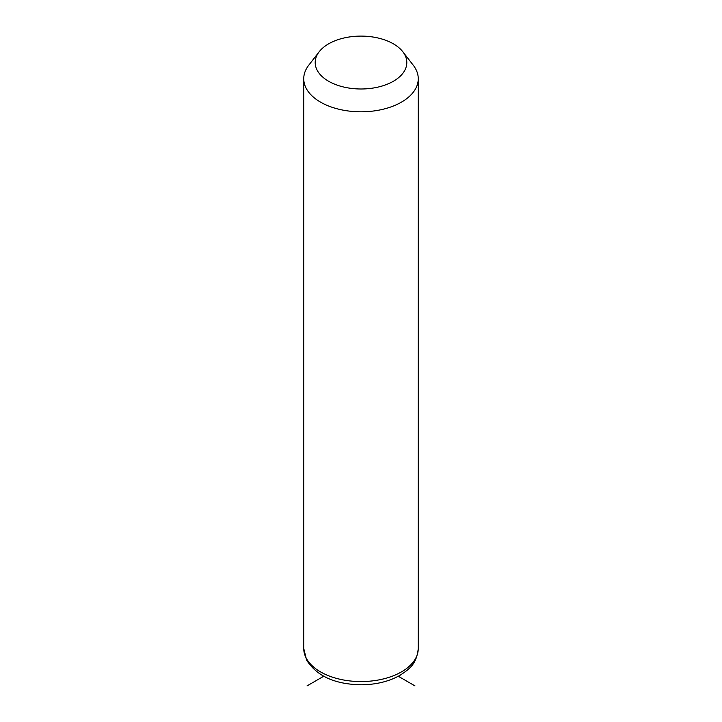 <?xml version="1.0" encoding="UTF-8"?>
<svg xmlns="http://www.w3.org/2000/svg" width="722" height="722" viewBox="0 0 722 722"><rect width="100%" height="100%" fill="white"/><g stroke="black" fill="none" stroke-linecap="round" stroke-linejoin="round"><path stroke-width="1.08" d="M402.813 51.749L413.273 65.242A57.255 33.059 180 0 1 415.944 69.438A57.255 33.059 180 0 1 418.255 78.743A57.255 33.059 180 0 1 369.141 111.468A57.255 33.059 180 0 1 306.056 88.048A57.255 33.059 180 0 1 303.745 78.743A57.255 33.059 180 0 1 308.727 65.242L319.187 51.749A45.811 26.443 180 0 1 361 36.1A45.811 26.443 180 0 1 402.813 51.749A45.811 26.443 180 0 1 404.952 55.098A45.811 26.443 180 0 1 373.897 87.922A45.811 26.443 180 0 1 317.048 69.989A45.811 26.443 180 0 1 319.187 51.749M323.709 676.261L307.012 685.9M398.291 676.261L414.988 685.9M418.255 78.743L418.255 648.5A57.255 33.059 180 0 1 369.141 681.225A57.255 33.059 180 0 1 306.056 657.805A57.255 33.059 180 0 1 303.745 648.5L303.745 78.743M418.255 648.5C416.585 664.619 409.004 669.204 400.096 675.26C389.041 681.496 376.081 684.664 361.208 684.781C334.981 684.366 316.768 676.108 306.579 660.025L303.745 648.5"/></g></svg>
